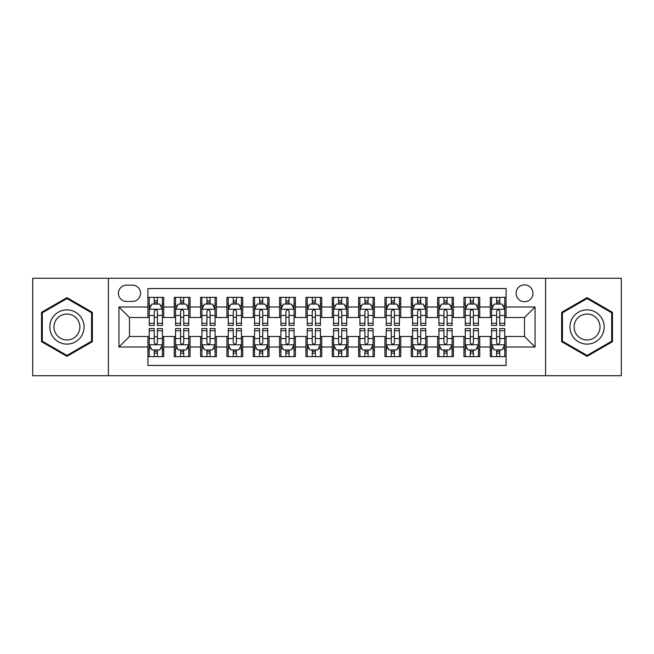 <?xml version="1.0" encoding="UTF-8"?>
<svg xmlns="http://www.w3.org/2000/svg" width="654" height="654" viewBox="0 0 654 654"><rect width="100%" height="100%" fill="white"/><g stroke="black" fill="none" stroke-linecap="round" stroke-linejoin="round"><path stroke-width="0.98" d="M524.516 284.866A8.428 8.428 0 0 0 516.088 293.294A8.428 8.428 0 0 0 524.516 301.715A8.428 8.428 0 0 0 532.945 293.294A8.428 8.428 0 0 0 524.516 284.866M545.583 375.723L621.3 375.723L621.3 278.277L545.583 278.277L545.583 375.723L108.417 375.723L108.417 278.277L32.7 278.277L32.7 375.723L108.417 375.723M506.082 297.374L490.279 297.374L490.279 306.988L479.75 306.988L479.75 317.517L490.279 317.517L490.279 306.988M479.75 306.988L479.75 297.374L463.948 297.374L463.948 306.988L453.41 306.988L453.41 317.517L463.948 317.517L463.948 306.988M453.41 306.988L453.41 297.374L437.608 297.374L437.608 306.988L427.078 306.988L427.078 317.517L437.608 317.517L437.608 306.988M427.078 306.988L427.078 297.374L411.276 297.374L411.276 306.988L400.738 306.988L400.738 317.517L411.276 317.517L411.276 306.988M400.738 306.988L400.738 297.374L384.936 297.374L384.936 306.988L374.407 306.988L374.407 317.517L384.936 317.517L384.936 306.988M374.407 306.988L374.407 297.374L358.605 297.374L358.605 306.988L348.067 306.988L348.067 317.517L358.605 317.517L358.605 306.988M348.067 306.988L348.067 297.374L332.265 297.374L332.265 306.988L321.735 306.988L321.735 317.517L332.265 317.517L332.265 306.988M321.735 306.988L321.735 297.374L305.933 297.374L305.933 306.988L295.395 306.988L295.395 317.517L305.933 317.517L305.933 306.988M295.395 306.988L295.395 297.374L279.593 297.374L279.593 306.988L269.064 306.988L269.064 317.517L279.593 317.517L279.593 306.988M269.064 306.988L269.064 297.374L253.262 297.374L253.262 306.988L242.724 306.988L242.724 317.517L253.262 317.517L253.262 306.988M242.724 306.988L242.724 297.374L226.922 297.374L226.922 306.988L216.392 306.988L216.392 317.517L226.922 317.517L226.922 306.988M216.392 306.988L216.392 297.374L200.59 297.374L200.59 306.988L190.052 306.988L190.052 317.517L200.59 317.517L200.59 306.988M190.052 306.988L190.052 297.374L174.25 297.374L174.25 317.517L163.721 317.517L163.721 297.374L147.918 297.374M147.918 356.626L163.721 356.626L163.721 336.483L174.25 336.483L174.25 356.626L190.052 356.626L190.052 336.483L200.59 336.483L200.59 347.012L190.052 347.012M200.59 347.012L200.59 356.626L216.392 356.626L216.392 336.483L226.922 336.483L226.922 347.012L216.392 347.012M226.922 347.012L226.922 356.626L242.724 356.626L242.724 336.483L253.262 336.483L253.262 347.012L242.724 347.012M253.262 347.012L253.262 356.626L269.064 356.626L269.064 336.483L279.593 336.483L279.593 347.012L269.064 347.012M279.593 347.012L279.593 356.626L295.395 356.626L295.395 336.483L305.933 336.483L305.933 347.012L295.395 347.012M305.933 347.012L305.933 356.626L321.735 356.626L321.735 336.483L332.265 336.483L332.265 347.012L321.735 347.012M332.265 347.012L332.265 356.626L348.067 356.626L348.067 336.483L358.605 336.483L358.605 347.012L348.067 347.012M358.605 347.012L358.605 356.626L374.407 356.626L374.407 336.483L384.936 336.483L384.936 347.012L374.407 347.012M384.936 347.012L384.936 356.626L400.738 356.626L400.738 336.483L411.276 336.483L411.276 347.012L400.738 347.012M411.276 347.012L411.276 356.626L427.078 356.626L427.078 336.483L437.608 336.483L437.608 347.012L427.078 347.012M437.608 347.012L437.608 356.626L453.41 356.626L453.41 336.483L463.948 336.483L463.948 347.012L453.41 347.012M463.948 347.012L463.948 356.626L479.75 356.626L479.75 336.483L490.279 336.483L490.279 347.012L479.75 347.012M126.59 301.453L132.378 301.453A8.167 8.167 0 0 0 140.545 293.294A8.167 8.167 0 0 0 132.378 285.128L126.59 285.128A8.167 8.167 0 0 0 118.423 293.294A8.167 8.167 0 0 0 126.59 301.453M545.583 278.277L108.417 278.277M506.082 306.988L506.082 288.553L147.918 288.553L147.918 317.517L129.484 317.517L129.484 336.483L147.918 336.483L147.918 365.447L506.082 365.447L506.082 336.483L524.516 336.483L524.516 317.517L506.082 317.517L506.082 306.988L535.054 306.988L535.054 347.012L506.082 347.012M147.918 347.012L118.946 347.012L118.946 306.988L147.918 306.988M490.279 347.012L490.279 356.626L506.082 356.626M147.918 303.955L149.235 303.955M154.238 303.955L157.401 303.955M162.405 303.955L163.721 303.955M147.918 317.255L149.235 317.255M154.238 317.255L157.401 317.255M162.405 317.255L163.721 317.255M147.918 336.745L149.235 336.745M154.238 336.745L157.401 336.745M162.405 336.745L163.721 336.745M147.918 350.045L149.235 350.045M154.238 350.045L157.401 350.045M162.405 350.045L163.721 350.045M174.25 317.255L175.574 317.255M180.578 317.255L183.733 317.255M188.736 317.255L190.052 317.255M174.25 303.955L175.574 303.955M180.578 303.955L183.733 303.955M188.736 303.955L190.052 303.955M174.25 336.745L175.574 336.745M180.578 336.745L183.733 336.745M188.736 336.745L190.052 336.745M174.25 350.045L175.574 350.045M180.578 350.045L183.733 350.045M188.736 350.045L190.052 350.045M200.59 336.745L201.906 336.745M206.909 336.745L210.073 336.745M215.076 336.745L216.392 336.745M200.59 350.045L201.906 350.045M206.909 350.045L210.073 350.045M215.076 350.045L216.392 350.045M200.59 303.955L201.906 303.955M206.909 303.955L210.073 303.955M215.076 303.955L216.392 303.955M200.59 317.255L201.906 317.255M206.909 317.255L210.073 317.255M215.076 317.255L216.392 317.255M226.922 336.745L228.238 336.745M233.249 336.745L236.405 336.745M241.408 336.745L242.724 336.745M226.922 350.045L228.238 350.045M233.249 350.045L236.405 350.045M241.408 350.045L242.724 350.045M226.922 303.955L228.238 303.955M233.249 303.955L236.405 303.955M241.408 303.955L242.724 303.955M226.922 317.255L228.238 317.255M233.249 317.255L236.405 317.255M241.408 317.255L242.724 317.255M253.262 336.745L254.578 336.745M259.581 336.745L262.744 336.745M267.748 336.745L269.064 336.745M253.262 350.045L254.578 350.045M259.581 350.045L262.744 350.045M267.748 350.045L269.064 350.045M253.262 303.955L254.578 303.955M259.581 303.955L262.744 303.955M267.748 303.955L269.064 303.955M253.262 317.255L254.578 317.255M259.581 317.255L262.744 317.255M267.748 317.255L269.064 317.255M279.593 336.745L280.909 336.745M285.912 336.745L289.076 336.745M294.079 336.745L295.395 336.745M279.593 350.045L280.909 350.045M285.912 350.045L289.076 350.045M294.079 350.045L295.395 350.045M279.593 303.955L280.909 303.955M285.912 303.955L289.076 303.955M294.079 303.955L295.395 303.955M279.593 317.255L280.909 317.255M285.912 317.255L289.076 317.255M294.079 317.255L295.395 317.255M305.933 336.745L307.249 336.745M312.252 336.745L315.416 336.745M320.419 336.745L321.735 336.745M305.933 350.045L307.249 350.045M312.252 350.045L315.416 350.045M320.419 350.045L321.735 350.045M305.933 303.955L307.249 303.955M312.252 303.955L315.416 303.955M320.419 303.955L321.735 303.955M305.933 317.255L307.249 317.255M312.252 317.255L315.416 317.255M320.419 317.255L321.735 317.255M332.265 336.745L333.581 336.745M338.584 336.745L341.748 336.745M346.751 336.745L348.067 336.745M332.265 350.045L333.581 350.045M338.584 350.045L341.748 350.045M346.751 350.045L348.067 350.045M332.265 303.955L333.581 303.955M338.584 303.955L341.748 303.955M346.751 303.955L348.067 303.955M332.265 317.255L333.581 317.255M338.584 317.255L341.748 317.255M346.751 317.255L348.067 317.255M358.605 336.745L359.921 336.745M364.924 336.745L368.088 336.745M373.091 336.745L374.407 336.745M358.605 350.045L359.921 350.045M364.924 350.045L368.088 350.045M373.091 350.045L374.407 350.045M358.605 303.955L359.921 303.955M364.924 303.955L368.088 303.955M373.091 303.955L374.407 303.955M358.605 317.255L359.921 317.255M364.924 317.255L368.088 317.255M373.091 317.255L374.407 317.255M384.936 336.745L386.252 336.745M391.256 336.745L394.419 336.745M399.422 336.745L400.738 336.745M384.936 350.045L386.252 350.045M391.256 350.045L394.419 350.045M399.422 350.045L400.738 350.045M384.936 303.955L386.252 303.955M391.256 303.955L394.419 303.955M399.422 303.955L400.738 303.955M384.936 317.255L386.252 317.255M391.256 317.255L394.419 317.255M399.422 317.255L400.738 317.255M411.276 336.745L412.592 336.745M417.595 336.745L420.751 336.745M425.762 336.745L427.078 336.745M411.276 350.045L412.592 350.045M417.595 350.045L420.751 350.045M425.762 350.045L427.078 350.045M411.276 303.955L412.592 303.955M417.595 303.955L420.751 303.955M425.762 303.955L427.078 303.955M411.276 317.255L412.592 317.255M417.595 317.255L420.751 317.255M425.762 317.255L427.078 317.255M437.608 336.745L438.924 336.745M443.927 336.745L447.091 336.745M452.094 336.745L453.41 336.745M437.608 350.045L438.924 350.045M443.927 350.045L447.091 350.045M452.094 350.045L453.41 350.045M437.608 303.955L438.924 303.955M443.927 303.955L447.091 303.955M452.094 303.955L453.41 303.955M437.608 317.255L438.924 317.255M443.927 317.255L447.091 317.255M452.094 317.255L453.41 317.255M463.948 336.745L465.264 336.745M470.267 336.745L473.422 336.745M478.426 336.745L479.75 336.745M463.948 350.045L465.264 350.045M470.267 350.045L473.422 350.045M478.426 350.045L479.75 350.045M463.948 303.955L465.264 303.955M470.267 303.955L473.422 303.955M478.426 303.955L479.75 303.955M463.948 317.255L465.264 317.255M470.267 317.255L473.422 317.255M478.426 317.255L479.75 317.255M490.279 336.745L491.595 336.745M496.599 336.745L499.762 336.745M504.765 336.745L506.082 336.745M490.279 350.045L491.595 350.045M496.599 350.045L499.762 350.045M504.765 350.045L506.082 350.045M490.279 303.955L491.595 303.955M496.599 303.955L499.762 303.955M504.765 303.955L506.082 303.955M490.279 317.255L491.595 317.255M496.599 317.255L499.762 317.255M504.765 317.255L506.082 317.255M129.484 317.517L118.946 306.988M129.484 336.483L118.946 347.012M535.054 306.988L524.516 317.517M535.054 347.012L524.516 336.483M66.937 356.348L92.353 341.674L92.353 312.326L66.937 297.652L41.521 312.326L41.521 341.674L66.937 356.348M612.479 312.326L587.063 297.652L561.647 312.326L561.647 341.674L587.063 356.348L612.479 341.674L612.479 312.326M157.401 300.799L154.238 300.799M162.405 323.272L157.401 323.272L157.401 325.422L162.405 325.422L162.405 309.358L159.772 304.085L151.867 304.085L149.235 309.358L149.235 325.422L154.238 325.422L154.238 323.272L149.235 323.272M149.235 309.358L149.235 297.374M162.405 309.358L162.405 297.374M154.238 304.085L154.238 297.374M157.401 297.374L157.401 304.085M157.401 323.272L157.401 311.329C156.347 309.301 155.292 309.301 154.238 311.329L154.238 323.272M154.238 353.201L157.401 353.201M149.235 330.728L154.238 330.728L154.238 328.578L149.235 328.578L149.235 344.642L151.867 349.915L159.772 349.915L162.405 344.642L162.405 328.578L157.401 328.578L157.401 330.728L162.405 330.728M162.405 344.642L162.405 356.626M149.235 344.642L149.235 356.626M157.401 349.915L157.401 356.626M154.238 356.626L154.238 349.915M154.238 330.728L154.238 342.671C155.292 344.699 156.347 344.699 157.401 342.671L157.401 330.728M66.937 309.882A17.118 17.118 0 0 0 49.818 327A17.118 17.118 0 0 0 66.937 344.118A17.118 17.118 0 0 0 84.055 327A17.118 17.118 0 0 0 66.937 309.882M66.937 314.043A12.957 12.957 0 0 0 53.98 327A12.957 12.957 0 0 0 66.937 339.957A12.957 12.957 0 0 0 79.894 327A12.957 12.957 0 0 0 66.937 314.043M91.56 341.216L66.937 355.433L42.314 341.216L42.314 312.784L66.937 298.567L91.56 312.784L91.56 341.216M572.242 318.441A17.118 17.118 0 0 0 578.504 341.821A17.118 17.118 0 0 0 601.893 335.559A17.118 17.118 0 0 0 595.622 312.179A17.118 17.118 0 0 0 572.242 318.441M575.839 320.517A12.957 12.957 0 0 0 580.58 338.224A12.957 12.957 0 0 0 598.287 333.483A12.957 12.957 0 0 0 593.546 315.776A12.957 12.957 0 0 0 575.839 320.517M611.686 312.784L611.686 341.216L587.063 355.433L562.44 341.216L562.44 312.784L587.063 298.567L611.686 312.784M183.733 300.799L180.578 300.799M188.736 323.272L183.733 323.272L183.733 325.422L188.736 325.422L188.736 309.358L186.104 304.085L178.207 304.085L175.574 309.358L175.574 325.422L180.578 325.422L180.578 323.272L175.574 323.272M175.574 309.358L175.574 297.374M188.736 309.358L188.736 297.374M180.578 304.085L180.578 297.374M183.733 297.374L183.733 304.085M183.733 323.272L183.733 311.329C182.679 309.301 181.632 309.301 180.578 311.329L180.578 323.272M210.073 300.799L206.909 300.799M215.076 323.272L210.073 323.272L210.073 325.422L215.076 325.422L215.076 309.358L212.444 304.085L204.538 304.085L201.906 309.358L201.906 325.422L206.909 325.422L206.909 323.272L201.906 323.272M201.906 309.358L201.906 297.374M215.076 309.358L215.076 297.374M206.909 304.085L206.909 297.374M210.073 297.374L210.073 304.085M210.073 323.272L210.073 311.329C209.018 309.301 207.964 309.301 206.909 311.329L206.909 323.272M236.405 300.799L233.249 300.799M241.408 323.272L236.405 323.272L236.405 325.422L241.408 325.422L241.408 309.358L238.775 304.085L230.878 304.085L228.238 309.358L228.238 325.422L233.249 325.422L233.249 323.272L228.238 323.272M228.238 309.358L228.238 297.374M241.408 309.358L241.408 297.374M233.249 304.085L233.249 297.374M236.405 297.374L236.405 304.085M236.405 323.272L236.405 311.329C235.35 309.301 234.304 309.301 233.249 311.329L233.249 323.272M262.744 300.799L259.581 300.799M267.748 323.272L262.744 323.272L262.744 325.422L267.748 325.422L267.748 309.358L265.115 304.085L257.21 304.085L254.578 309.358L254.578 325.422L259.581 325.422L259.581 323.272L254.578 323.272M254.578 309.358L254.578 297.374M267.748 309.358L267.748 297.374M259.581 304.085L259.581 297.374M262.744 297.374L262.744 304.085M262.744 323.272L262.744 311.329C261.69 309.301 260.635 309.301 259.581 311.329L259.581 323.272M180.578 353.201L183.733 353.201M175.574 330.728L180.578 330.728L180.578 328.578L175.574 328.578L175.574 344.642L178.207 349.915L186.104 349.915L188.736 344.642L188.736 328.578L183.733 328.578L183.733 330.728L188.736 330.728M188.736 344.642L188.736 356.626M175.574 344.642L175.574 356.626M183.733 349.915L183.733 356.626M180.578 356.626L180.578 349.915M180.578 330.728L180.578 342.671C181.624 344.699 182.679 344.699 183.733 342.671L183.733 330.728M206.909 353.201L210.073 353.201M201.906 330.728L206.909 330.728L206.909 328.578L201.906 328.578L201.906 344.642L204.538 349.915L212.444 349.915L215.076 344.642L215.076 328.578L210.073 328.578L210.073 330.728L215.076 330.728M215.076 344.642L215.076 356.626M201.906 344.642L201.906 356.626M210.073 349.915L210.073 356.626M206.909 356.626L206.909 349.915M206.909 330.728L206.909 342.671C207.964 344.699 209.018 344.699 210.073 342.671L210.073 330.728M233.249 353.201L236.405 353.201M228.238 330.728L233.249 330.728L233.249 328.578L228.238 328.578L228.238 344.642L230.878 349.915L238.775 349.915L241.408 344.642L241.408 328.578L236.405 328.578L236.405 330.728L241.408 330.728M241.408 344.642L241.408 356.626M228.238 344.642L228.238 356.626M236.405 349.915L236.405 356.626M233.249 356.626L233.249 349.915M233.249 330.728L233.249 342.671C234.296 344.699 235.35 344.699 236.405 342.671L236.405 330.728M259.581 353.201L262.744 353.201M254.578 330.728L259.581 330.728L259.581 328.578L254.578 328.578L254.578 344.642L257.21 349.915L265.115 349.915L267.748 344.642L267.748 328.578L262.744 328.578L262.744 330.728L267.748 330.728M267.748 344.642L267.748 356.626M254.578 344.642L254.578 356.626M262.744 349.915L262.744 356.626M259.581 356.626L259.581 349.915M259.581 330.728L259.581 342.671C260.635 344.699 261.69 344.699 262.744 342.671L262.744 330.728M289.076 300.799L285.912 300.799M294.079 323.272L289.076 323.272L289.076 325.422L294.079 325.422L294.079 309.358L291.447 304.085L283.55 304.085L280.909 309.358L280.909 325.422L285.912 325.422L285.912 323.272L280.909 323.272M280.909 309.358L280.909 297.374M294.079 309.358L294.079 297.374M285.912 304.085L285.912 297.374M289.076 297.374L289.076 304.085M289.076 323.272L289.076 311.329C288.022 309.301 286.975 309.301 285.912 311.329L285.912 323.272M285.912 353.201L289.076 353.201M280.909 330.728L285.912 330.728L285.912 328.578L280.909 328.578L280.909 344.642L283.55 349.915L291.447 349.915L294.079 344.642L294.079 328.578L289.076 328.578L289.076 330.728L294.079 330.728M294.079 344.642L294.079 356.626M280.909 344.642L280.909 356.626M289.076 349.915L289.076 356.626M285.912 356.626L285.912 349.915M285.912 330.728L285.912 342.671C286.967 344.699 288.022 344.699 289.076 342.671L289.076 330.728M315.416 300.799L312.252 300.799M320.419 323.272L315.416 323.272L315.416 325.422L320.419 325.422L320.419 309.358L317.779 304.085L309.882 304.085L307.249 309.358L307.249 325.422L312.252 325.422L312.252 323.272L307.249 323.272M307.249 309.358L307.249 297.374M320.419 309.358L320.419 297.374M312.252 304.085L312.252 297.374M315.416 297.374L315.416 304.085M315.416 323.272L315.416 311.329C314.361 309.301 313.307 309.301 312.252 311.329L312.252 323.272M312.252 353.201L315.416 353.201M307.249 330.728L312.252 330.728L312.252 328.578L307.249 328.578L307.249 344.642L309.882 349.915L317.779 349.915L320.419 344.642L320.419 328.578L315.416 328.578L315.416 330.728L320.419 330.728M320.419 344.642L320.419 356.626M307.249 344.642L307.249 356.626M315.416 349.915L315.416 356.626M312.252 356.626L312.252 349.915M312.252 330.728L312.252 342.671C313.307 344.699 314.361 344.699 315.416 342.671L315.416 330.728M341.748 300.799L338.584 300.799M346.751 323.272L341.748 323.272L341.748 325.422L346.751 325.422L346.751 309.358L344.118 304.085L336.221 304.085L333.581 309.358L333.581 325.422L338.584 325.422L338.584 323.272L333.581 323.272M333.581 309.358L333.581 297.374M346.751 309.358L346.751 297.374M338.584 304.085L338.584 297.374M341.748 297.374L341.748 304.085M341.748 323.272L341.748 311.329C340.693 309.301 339.639 309.301 338.584 311.329L338.584 323.272M338.584 353.201L341.748 353.201M333.581 330.728L338.584 330.728L338.584 328.578L333.581 328.578L333.581 344.642L336.221 349.915L344.118 349.915L346.751 344.642L346.751 328.578L341.748 328.578L341.748 330.728L346.751 330.728M346.751 344.642L346.751 356.626M333.581 344.642L333.581 356.626M341.748 349.915L341.748 356.626M338.584 356.626L338.584 349.915M338.584 330.728L338.584 342.671C339.639 344.699 340.693 344.699 341.748 342.671L341.748 330.728M368.088 300.799L364.924 300.799M373.091 323.272L368.088 323.272L368.088 325.422L373.091 325.422L373.091 309.358L370.45 304.085L362.553 304.085L359.921 309.358L359.921 325.422L364.924 325.422L364.924 323.272L359.921 323.272M359.921 309.358L359.921 297.374M373.091 309.358L373.091 297.374M364.924 304.085L364.924 297.374M368.088 297.374L368.088 304.085M368.088 323.272L368.088 311.329C367.033 309.301 365.978 309.301 364.924 311.329L364.924 323.272M364.924 353.201L368.088 353.201M359.921 330.728L364.924 330.728L364.924 328.578L359.921 328.578L359.921 344.642L362.553 349.915L370.45 349.915L373.091 344.642L373.091 328.578L368.088 328.578L368.088 330.728L373.091 330.728M373.091 344.642L373.091 356.626M359.921 344.642L359.921 356.626M368.088 349.915L368.088 356.626M364.924 356.626L364.924 349.915M364.924 330.728L364.924 342.671C365.978 344.699 367.025 344.699 368.088 342.671L368.088 330.728M394.419 300.799L391.256 300.799M399.422 323.272L394.419 323.272L394.419 325.422L399.422 325.422L399.422 309.358L396.79 304.085L388.885 304.085L386.252 309.358L386.252 325.422L391.256 325.422L391.256 323.272L386.252 323.272M386.252 309.358L386.252 297.374M399.422 309.358L399.422 297.374M391.256 304.085L391.256 297.374M394.419 297.374L394.419 304.085M394.419 323.272L394.419 311.329C393.365 309.301 392.31 309.301 391.256 311.329L391.256 323.272M391.256 353.201L394.419 353.201M386.252 330.728L391.256 330.728L391.256 328.578L386.252 328.578L386.252 344.642L388.885 349.915L396.79 349.915L399.422 344.642L399.422 328.578L394.419 328.578L394.419 330.728L399.422 330.728M399.422 344.642L399.422 356.626M386.252 344.642L386.252 356.626M394.419 349.915L394.419 356.626M391.256 356.626L391.256 349.915M391.256 330.728L391.256 342.671C392.31 344.699 393.365 344.699 394.419 342.671L394.419 330.728M420.751 300.799L417.595 300.799M425.762 323.272L420.751 323.272L420.751 325.422L425.762 325.422L425.762 309.358L423.122 304.085L415.225 304.085L412.592 309.358L412.592 325.422L417.595 325.422L417.595 323.272L412.592 323.272M412.592 309.358L412.592 297.374M425.762 309.358L425.762 297.374M417.595 304.085L417.595 297.374M420.751 297.374L420.751 304.085M420.751 323.272L420.751 311.329C419.704 309.301 418.65 309.301 417.595 311.329L417.595 323.272M417.595 353.201L420.751 353.201M412.592 330.728L417.595 330.728L417.595 328.578L412.592 328.578L412.592 344.642L415.225 349.915L423.122 349.915L425.762 344.642L425.762 328.578L420.751 328.578L420.751 330.728L425.762 330.728M425.762 344.642L425.762 356.626M412.592 344.642L412.592 356.626M420.751 349.915L420.751 356.626M417.595 356.626L417.595 349.915M417.595 330.728L417.595 342.671C418.65 344.699 419.696 344.699 420.751 342.671L420.751 330.728M447.091 300.799L443.927 300.799M452.094 323.272L447.091 323.272L447.091 325.422L452.094 325.422L452.094 309.358L449.461 304.085L441.556 304.085L438.924 309.358L438.924 325.422L443.927 325.422L443.927 323.272L438.924 323.272M438.924 309.358L438.924 297.374M452.094 309.358L452.094 297.374M443.927 304.085L443.927 297.374M447.091 297.374L447.091 304.085M447.091 323.272L447.091 311.329C446.036 309.301 444.982 309.301 443.927 311.329L443.927 323.272M443.927 353.201L447.091 353.201M438.924 330.728L443.927 330.728L443.927 328.578L438.924 328.578L438.924 344.642L441.556 349.915L449.461 349.915L452.094 344.642L452.094 328.578L447.091 328.578L447.091 330.728L452.094 330.728M452.094 344.642L452.094 356.626M438.924 344.642L438.924 356.626M447.091 349.915L447.091 356.626M443.927 356.626L443.927 349.915M443.927 330.728L443.927 342.671C444.982 344.699 446.036 344.699 447.091 342.671L447.091 330.728M473.422 300.799L470.267 300.799M478.426 323.272L473.422 323.272L473.422 325.422L478.426 325.422L478.426 309.358L475.793 304.085L467.896 304.085L465.264 309.358L465.264 325.422L470.267 325.422L470.267 323.272L465.264 323.272M465.264 309.358L465.264 297.374M478.426 309.358L478.426 297.374M470.267 304.085L470.267 297.374M473.422 297.374L473.422 304.085M473.422 323.272L473.422 311.329C472.376 309.301 471.321 309.301 470.267 311.329L470.267 323.272M470.267 353.201L473.422 353.201M465.264 330.728L470.267 330.728L470.267 328.578L465.264 328.578L465.264 344.642L467.896 349.915L475.793 349.915L478.426 344.642L478.426 328.578L473.422 328.578L473.422 330.728L478.426 330.728M478.426 344.642L478.426 356.626M465.264 344.642L465.264 356.626M473.422 349.915L473.422 356.626M470.267 356.626L470.267 349.915M470.267 330.728L470.267 342.671C471.321 344.699 472.368 344.699 473.422 342.671L473.422 330.728M499.762 300.799L496.599 300.799M504.765 323.272L499.762 323.272L499.762 325.422L504.765 325.422L504.765 309.358L502.133 304.085L494.228 304.085L491.595 309.358L491.595 325.422L496.599 325.422L496.599 323.272L491.595 323.272M491.595 309.358L491.595 297.374M504.765 309.358L504.765 297.374M496.599 304.085L496.599 297.374M499.762 297.374L499.762 304.085M499.762 323.272L499.762 311.329C498.708 309.301 497.653 309.301 496.599 311.329L496.599 323.272M496.599 353.201L499.762 353.201M491.595 330.728L496.599 330.728L496.599 328.578L491.595 328.578L491.595 344.642L494.228 349.915L502.133 349.915L504.765 344.642L504.765 328.578L499.762 328.578L499.762 330.728L504.765 330.728M504.765 344.642L504.765 356.626M491.595 344.642L491.595 356.626M499.762 349.915L499.762 356.626M496.599 356.626L496.599 349.915M496.599 330.728L496.599 342.671C497.653 344.699 498.708 344.699 499.762 342.671L499.762 330.728M174.25 347.012L163.721 347.012M174.25 306.988L163.721 306.988M162.339 309.228L149.3 309.228M149.235 305.541L151.148 305.541M160.492 305.541L162.405 305.541M154.238 315.457L149.235 315.457M162.405 315.457L157.401 315.457M157.401 302.475L154.238 302.475M149.3 344.772L162.339 344.772M162.405 348.459L160.492 348.459M151.148 348.459L149.235 348.459M157.401 338.543L162.405 338.543M149.235 338.543L154.238 338.543M154.238 351.525L157.401 351.525M188.671 309.228L175.64 309.228M175.574 305.541L177.479 305.541M186.831 305.541L188.736 305.541M180.578 315.457L175.574 315.457M188.736 315.457L183.733 315.457M183.733 302.475L180.578 302.475M215.011 309.228L201.972 309.228M201.906 305.541L203.819 305.541M213.163 305.541L215.076 305.541M206.909 315.457L201.906 315.457M215.076 315.457L210.073 315.457M210.073 302.475L206.909 302.475M241.342 309.228L228.311 309.228M228.238 305.541L230.151 305.541M239.503 305.541L241.408 305.541M233.249 315.457L228.238 315.457M241.408 315.457L236.405 315.457M236.405 302.475L233.249 302.475M267.682 309.228L254.643 309.228M254.578 305.541L256.482 305.541M265.835 305.541L267.748 305.541M259.581 315.457L254.578 315.457M267.748 315.457L262.744 315.457M262.744 302.475L259.581 302.475M175.64 344.772L188.671 344.772M188.736 348.459L186.831 348.459M177.479 348.459L175.574 348.459M183.733 338.543L188.736 338.543M175.574 338.543L180.578 338.543M180.578 351.525L183.733 351.525M201.972 344.772L215.011 344.772M215.076 348.459L213.163 348.459M203.819 348.459L201.906 348.459M210.073 338.543L215.076 338.543M201.906 338.543L206.909 338.543M206.909 351.525L210.073 351.525M228.311 344.772L241.342 344.772M241.408 348.459L239.503 348.459M230.151 348.459L228.238 348.459M236.405 338.543L241.408 338.543M228.238 338.543L233.249 338.543M233.249 351.525L236.405 351.525M254.643 344.772L267.682 344.772M267.748 348.459L265.835 348.459M256.482 348.459L254.578 348.459M262.744 338.543L267.748 338.543M254.578 338.543L259.581 338.543M259.581 351.525L262.744 351.525M294.014 309.228L280.975 309.228M280.909 305.541L282.822 305.541M292.174 305.541L294.079 305.541M285.912 315.457L280.909 315.457M294.079 315.457L289.076 315.457M289.076 302.475L285.912 302.475M280.975 344.772L294.014 344.772M294.079 348.459L292.174 348.459M282.822 348.459L280.909 348.459M289.076 338.543L294.079 338.543M280.909 338.543L285.912 338.543M285.912 351.525L289.076 351.525M320.354 309.228L307.315 309.228M307.249 305.541L309.154 305.541M318.506 305.541L320.419 305.541M312.252 315.457L307.249 315.457M320.419 315.457L315.416 315.457M315.416 302.475L312.252 302.475M307.315 344.772L320.354 344.772M320.419 348.459L318.506 348.459M309.154 348.459L307.249 348.459M315.416 338.543L320.419 338.543M307.249 338.543L312.252 338.543M312.252 351.525L315.416 351.525M346.685 309.228L333.646 309.228M333.581 305.541L335.494 305.541M344.846 305.541L346.751 305.541M338.584 315.457L333.581 315.457M346.751 315.457L341.748 315.457M341.748 302.475L338.584 302.475M333.646 344.772L346.685 344.772M346.751 348.459L344.846 348.459M335.494 348.459L333.581 348.459M341.748 338.543L346.751 338.543M333.581 338.543L338.584 338.543M338.584 351.525L341.748 351.525M373.025 309.228L359.986 309.228M359.921 305.541L361.826 305.541M371.178 305.541L373.091 305.541M364.924 315.457L359.921 315.457M373.091 315.457L368.088 315.457M368.088 302.475L364.924 302.475M359.986 344.772L373.025 344.772M373.091 348.459L371.178 348.459M361.826 348.459L359.921 348.459M368.088 338.543L373.091 338.543M359.921 338.543L364.924 338.543M364.924 351.525L368.088 351.525M399.357 309.228L386.318 309.228M386.252 305.541L388.165 305.541M397.518 305.541L399.422 305.541M391.256 315.457L386.252 315.457M399.422 315.457L394.419 315.457M394.419 302.475L391.256 302.475M386.318 344.772L399.357 344.772M399.422 348.459L397.518 348.459M388.165 348.459L386.252 348.459M394.419 338.543L399.422 338.543M386.252 338.543L391.256 338.543M391.256 351.525L394.419 351.525M425.689 309.228L412.658 309.228M412.592 305.541L414.497 305.541M423.849 305.541L425.762 305.541M417.595 315.457L412.592 315.457M425.762 315.457L420.751 315.457M420.751 302.475L417.595 302.475M412.658 344.772L425.689 344.772M425.762 348.459L423.849 348.459M414.497 348.459L412.592 348.459M420.751 338.543L425.762 338.543M412.592 338.543L417.595 338.543M417.595 351.525L420.751 351.525M452.028 309.228L438.989 309.228M438.924 305.541L440.837 305.541M450.181 305.541L452.094 305.541M443.927 315.457L438.924 315.457M452.094 315.457L447.091 315.457M447.091 302.475L443.927 302.475M438.989 344.772L452.028 344.772M452.094 348.459L450.181 348.459M440.837 348.459L438.924 348.459M447.091 338.543L452.094 338.543M438.924 338.543L443.927 338.543M443.927 351.525L447.091 351.525M478.36 309.228L465.329 309.228M465.264 305.541L467.169 305.541M476.521 305.541L478.426 305.541M470.267 315.457L465.264 315.457M478.426 315.457L473.422 315.457M473.422 302.475L470.267 302.475M465.329 344.772L478.36 344.772M478.426 348.459L476.521 348.459M467.169 348.459L465.264 348.459M473.422 338.543L478.426 338.543M465.264 338.543L470.267 338.543M470.267 351.525L473.422 351.525M504.7 309.228L491.661 309.228M491.595 305.541L493.508 305.541M502.852 305.541L504.765 305.541M496.599 315.457L491.595 315.457M504.765 315.457L499.762 315.457M499.762 302.475L496.599 302.475M491.661 344.772L504.7 344.772M504.765 348.459L502.852 348.459M493.508 348.459L491.595 348.459M499.762 338.543L504.765 338.543M491.595 338.543L496.599 338.543M496.599 351.525L499.762 351.525"/></g></svg>
